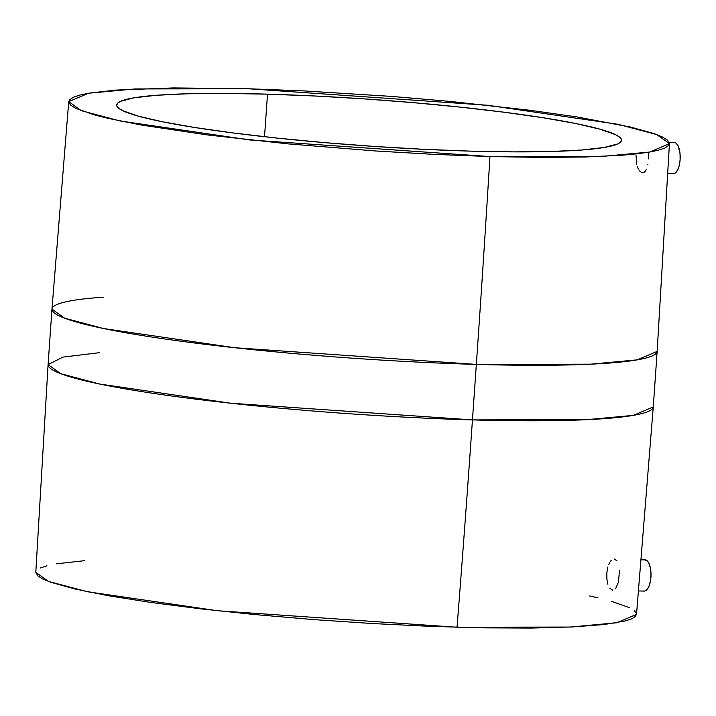 <?xml version="1.0" encoding="UTF-8"?>
<svg xmlns="http://www.w3.org/2000/svg" width="716" height="716" viewBox="0 0 716 716"><rect width="100%" height="100%" fill="white"/><g stroke="black" fill="none" stroke-linecap="round" stroke-linejoin="round"><path stroke-width="1.07" d="M612.762 590.199L609.772 588.248M619.492 570.24L618.454 582.117L615.733 588.454M614.185 558.936L617.076 560.888M638.636 590.942L644.194 591.094A15.645 6.363 -88.4 0 0 650.969 576.425A15.645 6.363 -88.4 0 0 645.725 559.912L641.366 559.787L645.725 559.912A15.645 6.363 -88.4 0 0 645.08 559.814L641.366 559.706M645.214 171.249L644.257 172.189L641.84 172.699L639.451 170.838M642.476 172.798L641.84 172.699M646.351 169.379L645.716 170.533M647.953 164.197L647.846 164.716M648.419 152.257L648.589 158.898M667.947 173.523L673.38 173.675A15.645 6.363 -88.4 0 0 680.155 159.006A15.645 6.363 -88.4 0 0 674.911 142.493L669.2 142.332L674.911 142.493A15.645 6.363 -88.4 0 0 674.275 142.394L669.165 142.251M267.498 94.154L264.517 136.72L267.498 94.154L224.368 93.42L186.795 93.805L156.231 95.3L133.847 97.841L120.503 101.341L117.397 103.399L116.717 105.655L118.462 108.071L122.615 110.622L138 116.055L162.255 121.738L194.457 127.457L233.38 132.997L277.504 138.134L325.162 142.672L374.495 146.449L423.63 149.304L470.663 151.139A253.034 23.377 -176 0 1 116.663 104.992A253.034 23.377 -176 0 1 267.498 94.154A253.034 23.377 -176 0 1 621.497 140.3A253.034 23.377 -176 0 1 470.663 151.139L513.793 151.873L551.356 151.488L581.92 150.002L604.304 147.451L617.648 143.961L620.763 141.893L621.443 139.638L619.698 137.221L615.536 134.671L600.16 129.238L575.906 123.555L543.695 117.836L504.78 112.296L460.648 107.158L412.998 102.621L363.656 98.844L314.53 95.989L267.498 94.154M634.385 610.703L636.461 613.576L635.647 616.252L631.951 618.713L625.399 620.924L604.044 624.54L572.388 626.947L531.657 628.075L483.407 627.86L429.502 626.321L372.016 623.52L313.143 619.555L255.165 614.588L200.292 608.797L150.637 602.416L108.125 595.685L74.366 588.874L50.666 582.224L42.897 579.047L37.948 576.004L35.8 572.379L48.563 581.455L87.424 591.738L217.44 610.73L457.041 627.252L570.231 627.055L616.682 622.768L636.515 614.409L653.269 406.912L633.427 415.361L586.628 419.692L472.453 419.907A9771.843 3973.084 91.6 0 1 457.041 627.252A9771.843 3973.084 -88.4 0 0 472.453 419.907A303.324 28.022 4 0 0 653.269 406.912L657.154 351.404A303.324 28.022 -176 0 1 476.337 364.399L472.453 419.907L476.337 364.399L590.503 364.184L637.312 359.853L657.154 351.404L669.442 143.594L649.886 152.007L603.427 156.33L489.95 156.553A9771.843 3973.084 91.6 0 1 476.337 364.399A9771.843 3973.084 -88.4 0 0 489.95 156.553L433.986 154.37L375.524 150.969L288.074 143.88L207.604 134.957L141.034 124.987L107.275 118.167L94.109 114.802L75.806 108.34L70.857 105.297L68.781 102.424L69.595 99.748L73.292 97.287L79.843 95.076L89.169 93.125L115.804 90.1L173.585 87.925L248.201 88.748L487.802 105.27L617.818 124.262L656.679 134.545L669.442 143.594M248.201 88.748L304.166 90.923L392.1 96.445L450.078 101.412L530.556 110.336L576.863 116.923L630.877 127.126L654.576 133.776L662.345 136.953L667.294 139.996L669.379 142.869L668.565 145.545L664.86 148.006L658.317 150.217L648.982 152.168L636.954 153.833L622.347 155.193L585.983 156.974L541.278 157.43L489.95 156.553L249.857 139.969L119.814 120.923L81.168 110.631L68.727 101.591L88.56 93.232L135.011 88.945L248.201 88.748M68.727 101.591L51.973 309.088L64.664 318.199L103.713 328.563L234.705 347.725L476.337 364.399A303.324 28.022 -176 0 1 51.973 309.088A303.324 28.022 -176 0 1 103.22 297.185M51.973 309.088L48.088 364.596A303.324 28.022 4 0 0 472.453 419.907L230.82 403.233L99.828 384.071L60.788 373.707L48.088 364.596L62.936 357.114L99.336 352.693M84.792 560.664L56.26 563.832M46.925 565.783L40.382 567.994M629.436 607.66L611.133 601.198M597.958 597.833L589.635 595.963M636.739 164.304L636.023 155.363M638.386 169.101L637.464 166.891M672.745 173.576L675.224 173.066L677.497 170.274L679.216 165.611L680.111 159.802L680.048 153.716L678.222 146.091L676.119 143.137L673.667 142.448M610.578 561.183L611.187 560.467M608.761 564.459L609.817 562.328M607.893 584.292L606.846 578.859L606.837 572.773L607.884 566.974M644.481 559.867L646.933 560.556L649.036 563.51L650.468 568.289L651.014 574.151L650.584 580.22L649.26 585.554L647.228 589.357L644.794 591.04L643.55 590.995M35.8 572.406L48.088 364.596"/></g></svg>
